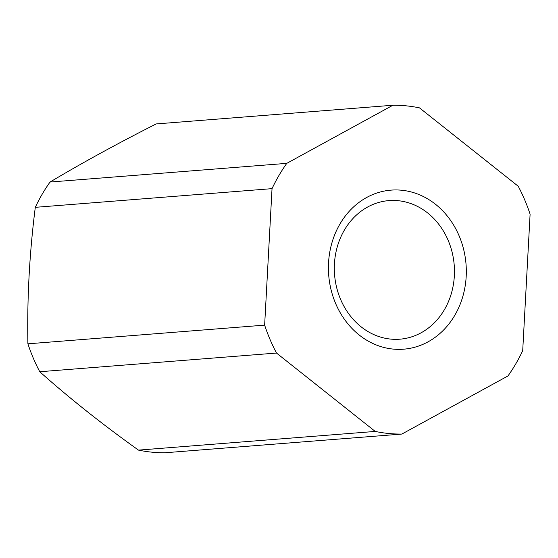 <?xml version="1.0" encoding="UTF-8"?>
<svg xmlns="http://www.w3.org/2000/svg" width="558" height="558" viewBox="0 0 558 558"><rect width="100%" height="100%" fill="white"/><g stroke="black" fill="none" stroke-linecap="round" stroke-linejoin="round"><path stroke-width="0.84" d="M151.762 452.154A164.54 142.067 85.5 0 0 165.105 452.754L401.844 434.068A164.54 142.067 -94.5 0 1 375.227 431.432L138.489 450.118A164.54 142.067 85.5 0 0 151.762 452.154M390.635 339.09A69.506 60.013 85.5 0 0 399.856 339.187A69.506 60.013 85.5 0 0 454.345 275.826A69.506 60.013 85.5 0 0 398.133 200.692A69.506 60.013 85.5 0 0 388.919 200.601A69.506 60.013 85.5 0 0 334.43 263.955A69.506 60.013 85.5 0 0 390.635 339.09M401.669 190.236A79.78 68.878 -94.5 0 1 466.188 276.468A79.78 68.878 -94.5 0 1 393.069 349.078A79.78 68.878 -94.5 0 1 328.55 262.846A79.78 68.878 -94.5 0 1 401.669 190.236M50.039 182.041A164.54 142.067 85.5 0 0 35.294 207.332L272.032 188.646A164.54 142.067 -94.5 0 1 286.777 163.355L50.039 182.041A475.646 86.783 -23 0 1 156.156 123.932L392.895 105.246A164.54 142.067 -94.5 0 1 419.511 107.882L518.236 186.26A164.54 142.067 -94.5 0 1 530.1 214.181L522.707 350.668A164.54 142.067 -94.5 0 1 507.961 375.959L401.844 434.068M39.764 371.74L276.503 353.054A164.54 142.067 -94.5 0 1 264.638 325.133L27.9 343.819A164.54 142.067 85.5 0 0 39.764 371.74A475.646 150.374 -149.7 0 0 138.489 450.118M375.227 431.432L276.503 353.054M286.777 163.355L392.895 105.246M264.638 325.133L272.032 188.646M35.294 207.332A475.646 237.15 -84.3 0 0 27.9 343.819"/></g></svg>
